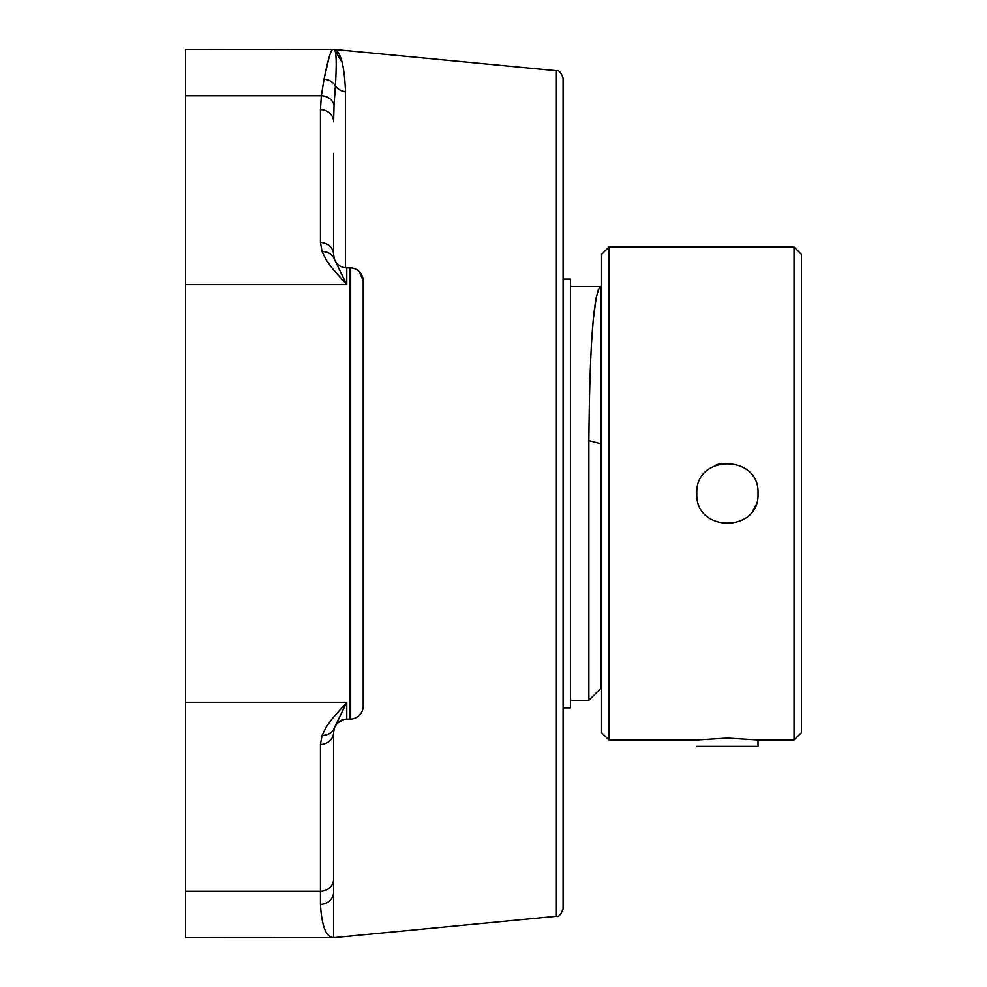 <?xml version="1.0" encoding="UTF-8"?>
<svg xmlns="http://www.w3.org/2000/svg" width="987" height="987" viewBox="0 0 987 987"><rect width="100%" height="100%" fill="white"/><g stroke="black" fill="none" stroke-linecap="round" stroke-linejoin="round"><path stroke-width="1.48" d="M563.083 493.5L563.083 898.787M563.083 908.928L563.083 78.072C560.912 72.322 558.679 69.867 556.384 70.706L334.235 49.412L185.556 49.35L185.556 937.65L334.235 937.588L556.384 916.294C558.679 917.133 560.912 914.678 563.083 908.928M185.556 95.764L321.355 95.764L324.032 79.305C327.857 59.985 330.805 50.016 332.866 49.375L332.866 49.375A13.164 13.152 76.8 0 1 334.124 49.436L342.168 62.354M334.062 104.943L335.395 85.82A13.164 11.943 0 0 0 345.512 91.68C344.327 64.241 340.355 50.127 333.606 49.35M344.105 719.4L337.122 723.335L334.482 727.567L333.606 732.292L334.433 727.715A13.164 13.164 0 0 1 346.77 719.128L350.052 719.128A13.164 13.164 0 0 0 363.216 705.964L363.216 281.036L359.552 271.918M333.606 732.292L333.606 937.44A13.164 13.102 -76.8 0 1 332.348 937.502C325.624 936.034 321.663 924.992 320.442 904.363A13.164 12.461 0 0 0 333.606 891.915L333.606 732.292A13.164 12.177 180 0 1 320.442 744.469L320.442 891.236A13.164 12.177 0 0 0 333.606 879.059L333.606 891.915A13.164 12.461 0 0 1 320.442 904.363C321.663 924.992 325.624 936.034 332.348 937.502L332.348 937.502M185.556 702.263L346.77 702.263L332.323 718.598L326.364 726.888L322.083 735.315A13.164 12.054 20.4 0 0 334.433 727.715L346.77 702.263L346.77 719.128M333.606 833.447L333.606 879.059M334.062 104.992A13.164 12.165 6.1 0 0 321.355 95.764L320.442 109.606A13.164 12.177 0 0 1 333.606 121.783L334.038 105.449M345.512 267.81L345.512 91.68A13.164 11.943 0 0 1 335.395 85.82L335.346 86.387M324.748 76.135L329.103 57.332M324.032 79.305A13.164 12.498 13.1 0 1 335.395 85.82C336.777 62.687 336.357 50.571 334.124 49.436L334.124 49.436M320.442 109.606L320.442 242.531A13.164 12.177 0 0 1 333.606 254.708L333.606 153.553M320.442 242.531L322.083 251.685L326.364 260.124L332.335 268.427L346.77 284.737L334.433 259.285L333.606 254.708M185.556 284.737L346.77 284.737L346.77 267.872A13.164 13.164 0 0 1 334.433 259.285A13.164 12.054 -20.4 0 0 322.083 251.685M334.433 259.285A13.164 13.164 0 0 0 346.77 267.872L350.052 267.872A13.164 13.164 0 0 1 363.216 281.036A13.164 13.164 0 0 0 350.052 267.872L350.052 719.128M363.216 582.33L363.216 493.5M696.822 746.382L758.016 746.382L758.016 740.003L794.041 740.003L801.444 732.601L801.444 254.399L794.041 246.997L608.979 246.997L601.577 254.399L601.577 732.601L608.979 740.003L608.979 246.997M563.083 707.852L570.486 707.852L570.486 279.148L563.083 279.148M801.444 653.295L801.444 732.601M721.534 463.471A30.597 30.597 0 0 0 715.698 465.235M752.81 510.587A30.597 30.597 0 0 0 755.684 505.221M696.822 493.5C694.922 454.02 759.916 454.02 758.016 493.5C759.916 532.98 694.922 532.98 696.822 493.5M608.979 740.003L696.822 740.003L727.419 738.091L758.016 740.003M600.627 443.669L600.627 286.674C593.619 292.645 589.708 343.969 588.881 440.658L588.881 700.326L600.627 688.581L600.627 443.669L588.881 440.658M591.324 345.45L593.286 319.64L596.21 297.63L598.381 289.438L600.627 286.674L570.486 286.674M556.384 70.706L556.384 916.294M185.556 891.236L320.442 891.236L320.442 904.363M322.083 735.315L320.442 744.469M794.041 246.997L794.041 740.003M601.577 670.247L600.627 670.247M570.486 700.326L588.881 700.326"/></g></svg>
